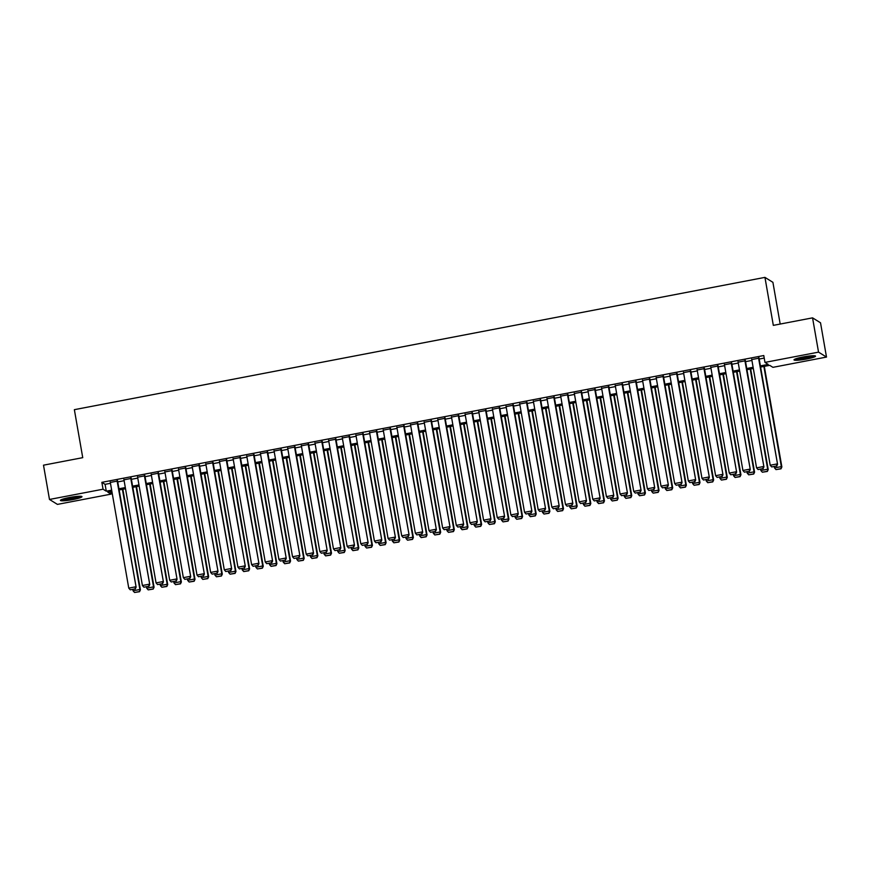 <?xml version="1.0" encoding="UTF-8"?>
<svg xmlns="http://www.w3.org/2000/svg" width="870" height="870" viewBox="0 0 870 870"><rect width="100%" height="100%" fill="white"/><g stroke="black" fill="none" stroke-linecap="round" stroke-linejoin="round"><path stroke-width="1.3" d="M69.524 497.488A10.94 1.327 -9.9 0 1 81.976 496.65A10.94 1.327 -9.9 0 1 72.884 499.576A10.94 1.327 -9.9 0 1 60.432 500.413A10.94 1.327 -9.9 0 1 69.524 497.488M803.097 356.961A10.94 1.327 -9.9 0 1 815.549 356.124A10.94 1.327 -9.9 0 1 806.457 359.038A10.94 1.327 -9.9 0 1 794.005 359.886A10.94 1.327 -9.9 0 1 803.097 356.961M780.183 324.053L772.908 282.326L764.947 277.378L74.363 409.672L82.737 457.663L43.5 465.178L49.481 499.456L103.051 489.201L106.281 491.202L111.665 490.169M764.947 277.378L773.321 325.369L812.558 317.854L820.519 322.792L826.5 357.07L772.93 367.336L769.711 365.335L760.608 367.075M110.566 491.604L111.012 494.138L57.442 504.393L49.481 499.456M117.602 481.034L110.316 482.426M131.25 478.413L123.964 479.816M144.898 475.803L137.612 477.195M158.547 473.182L151.25 474.585M172.195 470.572L164.898 471.964M185.843 467.951L178.546 469.354M199.491 465.341L192.194 466.733M213.139 462.731L205.842 464.123M226.787 460.11L219.49 461.513M240.435 457.5L233.138 458.892M254.073 454.879L246.786 456.282M267.721 452.269L260.434 453.661M281.369 449.659L274.083 451.051M295.017 447.039L287.731 448.441M308.665 444.429L301.379 445.821M322.313 441.808L315.027 443.211M335.961 439.198L328.675 440.59M349.609 436.588L342.323 437.98M363.258 433.967L355.971 435.37M376.906 431.357L369.619 432.749M390.554 428.736L383.268 430.139M404.202 426.126L396.916 427.518M417.85 423.505L410.564 424.908M431.498 420.895L424.212 422.287M445.146 418.285L437.86 419.677M458.794 415.664L451.508 417.067M472.443 413.054L465.156 414.446M486.091 410.433L478.804 411.836M499.739 407.823L492.453 409.215M513.387 405.213L506.101 406.605M527.035 402.592L519.749 403.995M540.683 399.982L533.397 401.374M554.331 397.362L547.045 398.764M567.979 394.752L560.693 396.144M581.628 392.142L574.341 393.534M595.276 389.521L587.989 390.924M608.924 386.911L601.638 388.303M622.572 384.29L615.286 385.693M636.22 381.68L628.934 383.072M649.868 379.059L642.582 380.462M663.516 376.449L656.23 377.841M677.164 373.839L669.878 375.231M690.813 371.218L683.526 372.621M704.461 368.608L697.174 370M718.109 365.987L710.823 367.39M731.757 363.377L724.471 364.769M745.405 360.767L738.119 362.159M760.402 365.889L768.199 364.399L764.969 362.398L763.773 355.536L101.855 482.339L105.085 484.34L110.468 483.318M117.754 481.915L124.116 480.697M131.403 479.305L137.764 478.087M145.051 476.684L151.413 475.466M158.699 474.074L165.061 472.856M172.347 471.453L178.709 470.235M185.995 468.843L192.357 467.625M199.643 466.233L206.005 465.015M213.291 463.612L219.653 462.394M226.939 461.002L233.301 459.784M240.588 458.381L246.95 457.163M254.236 455.771L260.598 454.553M267.884 453.161L274.246 451.943M281.532 450.54L287.894 449.322M295.18 447.93L301.542 446.712M308.828 445.309L315.179 444.091M322.476 442.699L328.827 441.481M336.124 440.089L342.476 438.871M349.773 437.469L356.124 436.251M363.421 434.859L369.772 433.641M377.069 432.238L383.42 431.02M390.717 429.628L397.068 428.41M404.365 427.007L410.716 425.789M418.013 424.397L424.364 423.179M431.65 421.787L438.012 420.569M445.299 419.166L451.66 417.948M458.947 416.556L465.309 415.338M472.595 413.935L478.957 412.717M486.243 411.325L492.605 410.107M499.891 408.715L506.253 407.497M513.539 406.094L519.901 404.876M527.187 403.484L533.549 402.266M540.835 400.863L547.197 399.645M554.484 398.253L560.846 397.035M568.132 395.643L574.494 394.425M581.78 393.022L588.142 391.804M595.428 390.412L601.79 389.194M609.076 387.792L615.438 386.574M622.724 385.182L629.086 383.964M636.372 382.572L642.734 381.343M650.02 379.951L656.382 378.733M663.669 377.341L670.03 376.123M677.317 374.72L683.679 373.502M690.965 372.11L697.327 370.892M704.613 369.489L710.975 368.271M718.261 366.879L724.623 365.661M731.909 364.269L738.271 363.051M745.557 361.648L751.919 360.43M759.205 359.038L764.219 358.07M759.053 358.146L751.767 359.549M812.558 317.854L818.539 352.132L826.5 357.07M101.855 482.339L103.051 489.201M764.969 362.398L818.539 352.132M118.951 488.777L125.313 487.559M132.599 486.156L138.961 484.938M146.247 483.546L152.609 482.328M159.895 480.925L166.257 479.707M173.543 478.315L179.905 477.097M187.191 475.694L193.553 474.476M200.839 473.084L207.201 471.866M214.488 470.474L220.85 469.256M228.136 467.853L234.498 466.635M241.784 465.243L248.146 464.025M255.432 462.622L261.794 461.404M269.08 460.012L275.442 458.794M282.728 457.402L289.09 456.184M296.376 454.782L302.738 453.564M310.024 452.172L316.386 450.954M323.673 449.551L330.034 448.333M337.321 446.941L343.672 445.723M350.969 444.331L357.32 443.113M364.617 441.71L370.968 440.492M378.265 439.1L384.616 437.882M391.913 436.479L398.264 435.261M405.561 433.869L411.912 432.651M419.209 431.248L425.56 430.03M432.858 428.638L439.209 427.42M446.495 426.028L452.857 424.81M460.143 423.407L466.505 422.189M473.791 420.797L480.153 419.579M487.439 418.176L493.801 416.958M501.087 415.566L507.449 414.348M514.736 412.956L521.097 411.738M528.384 410.335L534.745 409.117M542.032 407.726L548.394 406.507M555.68 405.105L562.042 403.887M569.328 402.495L575.69 401.277M582.976 399.885L589.338 398.667M596.624 397.264L602.986 396.046M610.272 394.654L616.634 393.436M623.92 392.033L630.282 390.815M637.569 389.423L643.93 388.205M651.217 386.802L657.579 385.584M664.865 384.192L671.227 382.974M678.513 381.582L684.875 380.364M692.161 378.961L698.523 377.743M705.809 376.351L712.171 375.133M719.457 373.73L725.819 372.512M733.105 371.12L739.467 369.902M746.754 368.51L753.115 367.292M111.871 491.354L107.782 492.137L111.012 494.138M753.322 368.467L746.96 369.685M739.674 371.088L733.312 372.306M726.026 373.698L719.664 374.916M712.378 376.318L706.016 377.536M698.73 378.928L692.368 380.146M685.082 381.538L678.72 382.756M671.433 384.159L665.071 385.377M657.785 386.769L651.423 387.987M644.137 389.39L637.775 390.608M630.489 392L624.127 393.218M616.841 394.621L610.479 395.839M603.193 397.231L596.831 398.449M589.545 399.841L583.183 401.059M575.896 402.462L569.535 403.68M562.248 405.072L555.886 406.29M548.6 407.693L542.238 408.911M534.952 410.303L528.59 411.521M521.304 412.913L514.942 414.131M507.656 415.534L501.294 416.752M494.008 418.144L487.646 419.362M480.36 420.765L473.998 421.983M466.712 423.375L460.35 424.593M453.063 425.985L446.701 427.203M439.415 428.605L433.064 429.823M425.767 431.215L419.416 432.433M412.119 433.836L405.768 435.054M398.471 436.446L392.12 437.664M384.823 439.056L378.472 440.285M371.175 441.677L364.824 442.895M357.526 444.287L351.175 445.505M343.878 446.908L337.527 448.126M330.23 449.518L323.879 450.736M316.593 452.139L310.231 453.357M302.945 454.749L296.583 455.967M289.297 457.359L282.935 458.577M275.649 459.98L269.287 461.198M262 462.59L255.639 463.808M248.352 465.211L241.99 466.429M234.704 467.821L228.342 469.039M221.056 470.431L214.694 471.649M207.408 473.052L201.046 474.27M193.76 475.662L187.398 476.88M180.112 478.282L173.75 479.5M166.464 480.892L160.102 482.11M152.815 483.502L146.454 484.731M139.167 486.123L132.805 487.341M125.519 488.733L119.157 489.951M105.085 484.34L106.281 491.202M758.51 357.82L777.573 464.275L758.977 357.722M751.691 359.125L770.211 465.243L777.04 463.938L776.486 466.015L771.712 466.929L776.486 466.015M777.573 464.275L776.703 466.157M771.712 466.929L770.211 465.243M763.86 366.455L781.336 466.614L774.518 467.919L774.289 466.614M780.781 468.691L776.007 469.604L780.999 468.821L781.336 466.614L781.869 466.94L764.317 366.368M774.518 467.919L776.007 469.604M780.999 468.821L781.869 466.94M813.504 355.71A9.461 1.153 -9.9 0 1 806.044 357.809A9.461 1.153 -9.9 0 1 795.789 358.799M798.323 358.038A8.765 1.066 170.1 0 0 805.816 357.059A8.765 1.066 170.1 0 0 810.862 355.841M794.941 359.147A10.864 1.316 170.1 0 0 806.251 357.94A10.864 1.316 170.1 0 0 814.418 355.743M79.931 496.237A9.461 1.153 -9.9 0 1 72.786 498.271A9.461 1.153 -9.9 0 1 63.76 499.413A9.461 1.153 -9.9 0 1 62.216 499.337M64.75 498.564A8.765 1.066 170.1 0 0 77.289 496.378M61.368 499.674A10.864 1.316 170.1 0 0 62.683 499.706A10.864 1.316 170.1 0 0 80.845 496.27M744.861 360.43L763.925 466.885L745.329 360.343M738.043 361.735L756.563 467.864L763.392 466.559L762.838 468.636L758.064 469.55L762.838 468.636M763.925 466.885L763.055 468.767M758.064 469.55L756.563 467.864M731.213 363.04L750.277 469.506L731.681 362.953M724.395 364.356L742.915 470.474L749.744 469.169L749.19 471.246L744.415 472.16L749.19 471.246M750.277 469.506L749.407 471.377M744.415 472.16L742.915 470.474M717.565 365.661L736.629 472.116L718.033 365.574M710.746 366.966L729.267 473.095L736.096 471.779L735.541 473.867L730.767 474.781L735.541 473.867M736.629 472.116L735.759 473.998M730.767 474.781L729.267 473.095M703.917 368.271L722.981 474.737L704.385 368.184M697.098 369.576L715.618 475.705L722.448 474.4L721.893 476.477L717.119 477.391L721.893 476.477M722.981 474.737L722.111 476.608M717.119 477.391L715.618 475.705M750.212 369.065L767.688 469.224L760.869 470.529L760.641 469.234M767.133 471.301L762.359 472.214L767.351 471.442L767.688 469.224L768.221 469.561L750.669 368.978M760.869 470.529L762.359 472.214M767.351 471.442L768.221 469.561M736.564 371.686L754.04 471.834L747.221 473.149L746.993 471.844M753.485 473.922L748.711 474.835L753.703 474.052L754.04 471.834L754.584 472.171L737.02 371.588M747.221 473.149L748.711 474.835M753.703 474.052L754.584 472.171M722.916 374.296L740.392 474.454L733.573 475.76L733.345 474.454M739.837 476.532L735.063 477.445L740.055 476.662L740.392 474.454L740.936 474.792L723.372 374.209M733.573 475.76L735.063 477.445M740.055 476.662L740.936 474.792M709.268 376.906L726.744 477.064L719.925 478.38L719.697 477.075M726.189 479.142L721.415 480.066L726.406 479.283L726.744 477.064L727.287 477.402L709.724 376.819M719.925 478.38L721.415 480.066M726.406 479.283L727.287 477.402M690.269 370.892L709.333 477.347L690.736 370.794M683.45 372.197L701.97 478.315L708.8 477.01L708.245 479.087L703.471 480.012L708.245 479.087M709.333 477.347L708.463 479.229M703.471 480.012L701.97 478.315M695.619 379.527L713.096 479.685L706.277 480.99L706.048 479.685M712.541 481.762L707.767 482.676L712.758 481.893L713.096 479.685L713.639 480.012L696.076 379.44M706.277 480.99L707.767 482.676M712.758 481.893L713.639 480.012M676.621 373.502L695.685 479.957L677.088 373.415M669.802 374.807L688.322 480.936L695.152 479.631L694.597 481.708L689.823 482.622L694.597 481.708M695.685 479.957L694.815 481.839M689.823 482.622L688.322 480.936M681.971 382.137L699.447 482.295L692.629 483.6L692.4 482.306M698.893 484.372L694.119 485.286L699.11 484.514L699.447 482.295L699.991 482.632L682.428 382.05M692.629 483.6L694.119 485.286M699.11 484.514L699.991 482.632M662.973 376.112L682.036 482.578L663.44 376.025M656.154 377.428L674.674 483.546L681.504 482.241L680.949 484.318L676.175 485.232L680.949 484.318M682.036 482.578L681.166 484.449M676.175 485.232L674.674 483.546M668.323 384.757L685.799 484.916L678.981 486.221L678.752 484.916M685.245 486.993L680.471 487.907L685.462 487.124L685.799 484.916L686.343 485.242L668.78 384.671M678.981 486.221L680.471 487.907M685.462 487.124L686.343 485.242M649.335 378.733L668.388 485.188L649.792 378.646M642.506 380.038L661.026 486.167L667.856 484.851L667.301 486.939L662.527 487.852L667.301 486.939M668.388 485.188L667.518 487.069M662.527 487.852L661.026 486.167M654.675 387.367L672.151 487.526L665.332 488.831L665.104 487.526M671.596 489.603L666.822 490.517L671.814 489.734L672.151 487.526L672.695 487.863L655.132 387.28M665.332 488.831L666.822 490.517M671.814 489.734L672.695 487.863M635.687 381.343L654.74 487.809L636.144 381.256M628.858 382.648L647.378 488.777L654.207 487.472L653.653 489.549L648.879 490.462L653.653 489.549M654.74 487.809L653.87 489.679M648.879 490.462L647.378 488.777M641.027 389.988L658.503 490.136L651.684 491.452L651.456 490.147M657.959 492.224L653.174 493.138L658.166 492.355L658.503 490.136L659.047 490.473L641.484 389.89M651.684 491.452L653.174 493.138M658.166 492.355L659.047 490.473M622.039 383.964L641.092 490.419L622.496 383.866M615.21 385.269L633.73 491.387L640.559 490.082L640.005 492.159L635.231 493.083L640.005 492.159M641.092 490.419L640.222 492.3M635.231 493.083L633.73 491.387M627.379 392.598L644.855 492.757L638.036 494.062L637.808 492.757M644.311 494.834L639.526 495.748L644.518 494.965L644.855 492.757L645.399 493.083L627.846 392.511M638.036 494.062L639.526 495.748M644.518 494.965L645.399 493.083M608.391 386.574L627.444 493.029L608.848 386.487M601.561 387.879L620.082 494.008L626.911 492.703L626.356 494.78L621.582 495.693L626.356 494.78M627.444 493.029L626.574 494.91M621.582 495.693L620.082 494.008M613.731 395.208L631.207 495.367L624.388 496.672L624.16 495.378M630.663 497.444L625.878 498.358L630.87 497.586L631.207 495.367L631.75 495.704L614.198 395.121M624.388 496.672L625.878 498.358M630.87 497.586L631.75 495.704M594.743 389.184L613.796 495.65L595.2 389.097M587.913 390.499L606.433 496.618L613.263 495.313L612.708 497.39L607.934 498.303L612.708 497.39M613.796 495.65L612.926 497.531M607.934 498.303L606.433 496.618M600.082 397.829L617.559 497.988L610.74 499.293L610.512 497.988M617.015 500.065L612.23 500.979L617.221 500.196L617.559 497.988L618.102 498.314L600.55 397.742M610.74 499.293L612.23 500.979M617.221 500.196L618.102 498.314M586.434 400.439L603.91 500.598L597.092 501.903L596.863 500.598M603.367 502.675L598.582 503.589L603.573 502.806L603.91 500.598L604.454 500.935L586.902 400.352M597.092 501.903L598.582 503.589M603.573 502.806L604.454 500.935M572.786 403.06L590.262 503.208L583.444 504.524L583.215 503.219M589.719 505.296L584.934 506.209L589.925 505.426L590.262 503.208L590.806 503.545L573.254 402.962M583.444 504.524L584.934 506.209M589.925 505.426L590.806 503.545M581.095 391.804L600.148 498.26L581.551 391.717M574.265 393.109L592.785 499.239L599.615 497.934L599.06 500.011L594.286 500.924L599.06 500.011M600.148 498.26L599.278 500.141M594.286 500.924L592.785 499.239M567.447 394.414L586.5 500.881L567.903 394.327M560.617 395.719L579.137 501.849L585.967 500.544L585.412 502.621L580.638 503.534L585.412 502.621M586.5 500.881L585.63 502.751M580.638 503.534L579.137 501.849M553.798 397.035L572.851 503.491L554.255 396.948M546.969 398.34L565.489 504.469L572.319 503.154L571.764 505.231L566.99 506.155L571.764 505.231M572.851 503.491L571.981 505.372M566.99 506.155L565.489 504.469M559.138 405.67L576.614 505.829L569.796 507.134L569.567 505.829M576.071 507.906L571.285 508.819L576.277 508.036L576.614 505.829L577.158 506.166L559.606 405.583M569.796 507.134L571.285 508.819M576.277 508.036L577.158 506.166M540.15 399.645L559.203 506.101L540.607 399.558M533.321 400.95L551.841 507.079L558.67 505.774L558.116 507.852L553.342 508.765L558.116 507.852M559.203 506.101L558.333 507.982M553.342 508.765L551.841 507.079M545.49 408.28L562.966 508.439L556.147 509.744L555.919 508.45M562.422 510.516L557.637 511.44L562.629 510.657L562.966 508.439L563.51 508.776L545.958 408.193M556.147 509.744L557.637 511.44M562.629 510.657L563.51 508.776M526.502 402.266L545.555 508.722L526.959 402.168M519.673 403.571L538.193 509.689L545.022 508.385L544.468 510.462L539.694 511.375L544.468 510.462M545.555 508.722L544.685 510.603M539.694 511.375L538.193 509.689M531.842 410.901L549.318 511.06L542.499 512.365L542.271 511.06M548.774 513.137L543.989 514.05L548.981 513.267L549.318 511.06L549.862 511.386L532.309 410.814M542.499 512.365L543.989 514.05M548.981 513.267L549.862 511.386M512.854 404.876L531.907 511.332L513.311 404.789M506.025 406.181L524.545 512.31L531.374 511.005L530.82 513.082L526.045 513.996L530.82 513.082M531.907 511.332L531.037 513.213M526.045 513.996L524.545 512.31M518.194 413.511L535.67 513.67L528.851 514.975L528.623 513.681M535.126 515.747L530.341 516.66L535.333 515.877L535.67 513.67L536.214 514.007L518.661 413.424M528.851 514.975L530.341 516.66M535.333 515.877L536.214 514.007M499.206 407.486L518.259 513.952L499.663 407.399M492.376 408.802L510.897 514.92L517.726 513.615L517.171 515.692L512.397 516.606L517.171 515.692M518.259 513.952L517.389 515.823M512.397 516.606L510.897 514.92M504.546 416.132L522.022 516.28L515.203 517.596L514.975 516.291M521.478 518.368L516.693 519.281L521.685 518.498L522.022 516.28L522.565 516.617L505.013 416.034M515.203 517.596L516.693 519.281M521.685 518.498L522.565 516.617M485.558 410.107L504.611 516.562L486.015 410.02M478.728 411.412L497.248 517.541L504.078 516.225L503.523 518.313L498.749 519.227L503.523 518.313M504.611 516.562L503.741 518.444M498.749 519.227L497.248 517.541M490.897 418.742L508.374 518.901L501.555 520.206L501.327 518.901M507.83 520.978L503.045 521.891L508.047 521.108L508.374 518.901L508.917 519.238L491.365 418.655M501.555 520.206L503.045 521.891M508.047 521.108L508.917 519.238M471.91 412.717L490.963 519.183L472.366 412.63M465.08 414.022L483.6 520.151L490.43 518.846L489.875 520.923L485.101 521.837L489.875 520.923M490.963 519.183L490.093 521.054M485.101 521.837L483.6 520.151M477.249 421.352L494.725 521.511L487.907 522.826L487.678 521.521M494.182 523.588L489.408 524.512L494.399 523.729L494.725 521.511L495.269 521.848L477.717 421.265M487.907 522.826L489.408 524.512M494.399 523.729L495.269 521.848M458.262 415.338L477.315 521.793L458.718 415.24M451.432 416.643L469.952 522.761L476.782 521.456L476.227 523.533L471.453 524.458L476.227 523.533M477.315 521.793L476.445 523.675M471.453 524.458L469.952 522.761M463.601 423.973L481.077 524.131L474.259 525.437L474.03 524.131M480.534 526.209L475.76 527.122L480.751 526.339L481.077 524.131L481.621 524.458L464.069 423.886M474.259 525.437L475.76 527.122M480.751 526.339L481.621 524.458M444.613 417.948L463.666 524.403L445.07 417.861M437.784 419.253L456.304 525.382L463.134 524.077L462.579 526.154L457.805 527.068L462.579 526.154M463.666 524.403L462.796 526.285M457.805 527.068L456.304 525.382M430.965 420.558L450.018 527.024L431.422 420.471M424.136 421.874L442.656 527.992L449.485 526.687L448.931 528.764L444.157 529.678L448.931 528.764M450.018 527.024L449.148 528.895M444.157 529.678L442.656 527.992M417.317 423.179L436.37 529.634L417.774 423.092M410.488 424.484L429.008 530.613L435.837 529.297L435.283 531.385L430.509 532.299L435.283 531.385M436.37 529.634L435.5 531.516M430.509 532.299L429.008 530.613M449.953 426.583L467.429 526.741L460.611 528.046L460.382 526.752M466.885 528.819L462.111 529.732L467.103 528.96L467.429 526.741L467.973 527.079L450.421 426.496M460.611 528.046L462.111 529.732M467.103 528.96L467.973 527.079M436.305 429.204L453.781 529.362L446.962 530.667L446.734 529.362M453.237 531.439L448.463 532.353L453.455 531.57L453.781 529.362L454.325 529.689L436.773 429.117M446.962 530.667L448.463 532.353M453.455 531.57L454.325 529.689M422.657 431.814L440.144 531.972L433.314 533.277L433.086 531.972M439.589 534.049L434.815 534.963L439.807 534.18L440.144 531.972L440.677 532.309L423.124 431.727M433.314 533.277L434.815 534.963M439.807 534.18L440.677 532.309M403.669 425.789L422.722 532.255L404.137 425.702M396.84 427.094L415.371 533.223L422.189 531.918L421.635 533.995L416.86 534.909L421.635 533.995M422.722 532.255L421.852 534.126M416.86 534.909L415.371 533.223M409.009 434.434L426.496 534.582L419.666 535.898L419.438 534.593M425.941 536.67L421.167 537.584L426.159 536.801L426.496 534.582L427.029 534.919L409.476 434.337M419.666 535.898L421.167 537.584M426.159 536.801L427.029 534.919M390.021 428.41L409.074 534.865L390.489 428.312M383.191 429.715L401.722 535.833L408.541 534.528L407.986 536.605L403.212 537.529L407.986 536.605M409.074 534.865L408.204 536.746M403.212 537.529L401.722 535.833M395.361 437.044L412.848 537.203L406.018 538.508L405.79 537.203M412.293 539.28L407.519 540.194L412.51 539.411L412.848 537.203L413.38 537.529L395.828 436.957M406.018 538.508L407.519 540.194M412.51 539.411L413.38 537.529M376.373 431.02L395.426 537.475L376.84 430.933M369.543 432.325L388.074 538.454L394.893 537.149L394.338 539.226L389.564 540.139L394.338 539.226M395.426 537.475L394.556 539.356M389.564 540.139L388.074 538.454M381.712 439.654L399.199 539.813L392.37 541.118L392.142 539.824M398.645 541.89L393.871 542.804L398.862 542.032L399.199 539.813L399.732 540.15L382.18 439.567M392.37 541.118L393.871 542.804M398.862 542.032L399.732 540.15M362.725 433.63L381.789 540.096L363.192 433.543M355.895 434.946L374.426 541.064L381.245 539.759L380.69 541.836L375.916 542.749L380.69 541.836M381.789 540.096L380.908 541.977M375.916 542.749L374.426 541.064M368.064 442.275L385.551 542.434L378.722 543.739L378.493 542.434M384.997 544.511L380.223 545.425L385.214 544.642L385.551 542.434L386.084 542.76L368.532 442.188M378.722 543.739L380.223 545.425M385.214 544.642L386.084 542.76M349.077 436.251L368.14 542.706L349.544 436.164M342.247 437.556L360.778 543.685L367.597 542.38L367.042 544.457L362.268 545.37L367.042 544.457M368.14 542.706L367.26 544.587M362.268 545.37L360.778 543.685M335.428 438.861L354.492 545.327L335.896 438.774M328.599 440.166L347.13 546.295L353.949 544.99L353.394 547.067L348.62 547.98L353.394 547.067M354.492 545.327L353.611 547.197M348.62 547.98L347.13 546.295M321.78 441.481L340.844 547.937L322.248 441.394M314.951 442.786L333.482 548.916L340.3 547.6L339.746 549.677L334.972 550.601L339.746 549.677M340.844 547.937L339.963 549.818M334.972 550.601L333.482 548.916M354.416 444.885L371.903 545.044L365.074 546.349L364.845 545.044M371.349 547.121L366.574 548.035L371.566 547.252L371.903 545.044L372.436 545.381L354.884 444.798M365.074 546.349L366.574 548.035M371.566 547.252L372.436 545.381M340.768 447.506L358.255 547.654L351.426 548.97L351.197 547.665M357.7 549.742L352.926 550.656L357.918 549.873L358.255 547.654L358.788 547.991L341.236 447.408M351.426 548.97L352.926 550.656M357.918 549.873L358.788 547.991M327.12 450.116L344.607 550.275L337.777 551.58L337.549 550.275M344.052 552.352L339.278 553.266L344.27 552.483L344.607 550.275L345.14 550.612L327.588 450.029M337.777 551.58L339.278 553.266M344.27 552.483L345.14 550.612M308.132 444.091L327.196 550.547L308.6 444.004M301.303 445.396L319.834 551.526L326.652 550.221L326.098 552.298L321.324 553.211L326.098 552.298M327.196 550.547L326.315 552.428M321.324 553.211L319.834 551.526M313.472 452.726L330.959 552.885L324.129 554.19L323.901 552.896M330.404 554.962L325.63 555.886L330.622 555.103L330.959 552.885L331.492 553.222L313.94 452.639M324.129 554.19L325.63 555.886M330.622 555.103L331.492 553.222M294.484 446.701L313.548 553.168L294.952 446.614M287.665 448.017L306.186 554.136L313.004 552.831L312.45 554.908L307.675 555.821L312.45 554.908M313.548 553.168L312.667 555.049M307.675 555.821L306.186 554.136M299.824 455.347L317.311 555.506L310.481 556.811L310.253 555.506M316.756 557.583L311.982 558.496L316.974 557.713L317.311 555.506L317.844 555.832L300.291 455.26M310.481 556.811L311.982 558.496M316.974 557.713L317.844 555.832M280.836 449.322L299.9 555.778L281.304 449.235M274.017 450.627L292.537 556.756L299.356 555.451L298.801 557.529L294.027 558.442L298.801 557.529M299.9 555.778L299.019 557.659M294.027 558.442L292.537 556.756M286.176 457.957L303.663 558.116L296.833 559.421L296.605 558.127M303.108 560.193L298.334 561.106L303.325 560.323L303.663 558.116L304.195 558.453L286.643 457.87M296.833 559.421L298.334 561.106M303.325 560.323L304.195 558.453M267.188 451.932L286.252 558.399L267.655 451.845M260.369 453.248L278.889 559.366L285.708 558.061L285.164 560.139L280.379 561.052L285.164 560.139M286.252 558.399L285.371 560.269M280.379 561.052L278.889 559.366M272.527 460.578L290.014 560.726L283.185 562.042L282.957 560.737M289.46 562.814L284.686 563.727L289.677 562.944L290.014 560.726L290.547 561.063L272.995 460.48M283.185 562.042L284.686 563.727M289.677 562.944L290.547 561.063M253.54 454.553L272.604 561.009L254.007 454.466M246.721 455.858L265.241 561.987L272.06 560.671L271.516 562.76L266.731 563.673L271.516 562.76M272.604 561.009L271.723 562.89M266.731 563.673L265.241 561.987M258.879 463.188L276.366 563.347L269.537 564.652L269.308 563.347M275.812 565.424L271.038 566.337L276.029 565.554L276.366 563.347L276.899 563.684L259.347 463.101M269.537 564.652L271.038 566.337M276.029 565.554L276.899 563.684M239.892 457.163L258.955 563.619L240.359 457.076M233.073 458.468L251.593 564.597L258.412 563.292L257.868 565.369L253.083 566.283L257.868 565.369M258.955 563.619L258.075 565.5M253.083 566.283L251.593 564.597M245.231 465.798L262.718 565.957L255.889 567.273L255.66 565.968M262.164 568.034L257.389 568.958L262.381 568.175L262.718 565.957L263.251 566.294L245.699 465.711M255.889 567.273L257.389 568.958M262.381 568.175L263.251 566.294M226.243 459.784L245.307 566.239L226.711 459.686M219.425 461.089L237.945 567.207L244.764 565.902L244.22 567.979L239.435 568.904L244.22 567.979M245.307 566.239L244.426 568.121M239.435 568.904L237.945 567.207M231.583 468.419L249.07 568.578L242.241 569.883L242.012 568.578M248.516 570.655L243.741 571.568L248.733 570.785L249.07 568.578L249.603 568.904L232.051 468.332M242.241 569.883L243.741 571.568M248.733 570.785L249.603 568.904M212.595 462.394L231.659 568.85L213.063 462.307M205.777 463.699L224.297 569.828L231.115 568.523L230.572 570.6L225.787 571.514L230.572 570.6M231.659 568.85L230.778 570.731M225.787 571.514L224.297 569.828M217.935 471.029L235.422 571.188L228.592 572.493L228.364 571.198M234.867 573.265L230.093 574.178L235.085 573.406L235.422 571.188L235.955 571.525L218.403 470.942M228.592 572.493L230.093 574.178M235.085 573.406L235.955 571.525M198.947 465.004L218.011 571.47L199.415 464.917M192.129 466.32L210.649 572.438L217.467 571.133L216.924 573.21L212.139 574.124L216.924 573.21M218.011 571.47L217.13 573.341M212.139 574.124L210.649 572.438M204.287 473.65L221.774 573.808L214.944 575.113L214.716 573.808M221.219 575.886L216.445 576.799L221.437 576.016L221.774 573.808L222.307 574.135L204.754 473.563M214.944 575.113L216.445 576.799M221.437 576.016L222.307 574.135M185.299 467.625L204.363 574.08L185.767 467.538M178.48 468.93L197.001 575.059L203.819 573.743L203.275 575.831L198.49 576.745L203.275 575.831M204.363 574.08L203.482 575.962M198.49 576.745L197.001 575.059M190.639 476.26L208.126 576.418L201.296 577.723L201.068 576.418M207.571 578.496L202.797 579.409L207.789 578.626L208.126 576.418L208.659 576.756L191.106 476.173M201.296 577.723L202.797 579.409M207.789 578.626L208.659 576.756M171.651 470.235L190.715 576.701L172.119 470.148M164.832 471.54L183.352 577.669L190.171 576.364L189.627 578.441L184.842 579.355L189.627 578.441M190.715 576.701L189.834 578.572M184.842 579.355L183.352 577.669M176.991 478.881L194.478 579.029L187.648 580.344L187.42 579.039M193.923 581.116L189.149 582.03L194.141 581.247L194.478 579.029L195.01 579.366L177.458 478.783M187.648 580.344L189.149 582.03M194.141 581.247L195.01 579.366M158.003 472.856L177.067 579.311L158.47 472.758M151.184 474.161L169.704 580.279L176.523 578.974L175.979 581.051L171.194 581.976L175.979 581.051M177.067 579.311L176.186 581.193M171.194 581.976L169.704 580.279M163.342 481.491L180.829 581.649L174 582.954L173.772 581.649M180.275 583.726L175.501 584.64L180.492 583.857L180.829 581.649L181.362 581.976L163.81 481.404M174 582.954L175.501 584.64M180.492 583.857L181.362 581.976M144.355 475.466L163.419 581.921L144.822 475.379M137.536 476.771L156.056 582.9L162.875 581.595L162.331 583.672L157.546 584.586L162.331 583.672M163.419 581.921L162.538 583.803M157.546 584.586L156.056 582.9M149.705 484.101L167.181 584.259L160.352 585.564L160.124 584.27M166.627 586.336L161.853 587.25L166.844 586.478L167.181 584.259L167.714 584.596L150.162 484.014M160.352 585.564L161.853 587.25M166.844 586.478L167.714 584.596M130.707 478.076L149.77 584.542L131.174 477.989M123.888 479.392L142.408 585.51L149.227 584.205L148.683 586.282L143.898 587.196L148.683 586.282M149.77 584.542L148.89 586.423M143.898 587.196L142.408 585.51M136.057 486.721L153.533 586.88L146.704 588.185L146.486 586.88M152.979 588.957L148.204 589.871L153.196 589.088L153.533 586.88L154.066 587.207L136.514 486.635M146.704 588.185L148.204 589.871M153.196 589.088L154.066 587.207M117.058 480.697L136.122 587.152L117.526 480.61M110.24 482.002L128.76 588.131L135.579 586.826L135.035 588.903L130.25 589.817L135.035 588.903M136.122 587.152L135.242 589.033M130.25 589.817L128.76 588.131M122.409 489.331L139.885 589.49L133.056 590.795L132.838 589.49M139.331 591.567L134.556 592.481L139.548 591.698L139.885 589.49L140.418 589.827L122.866 489.244M133.056 590.795L134.556 592.481M139.548 591.698L140.418 589.827"/></g></svg>
